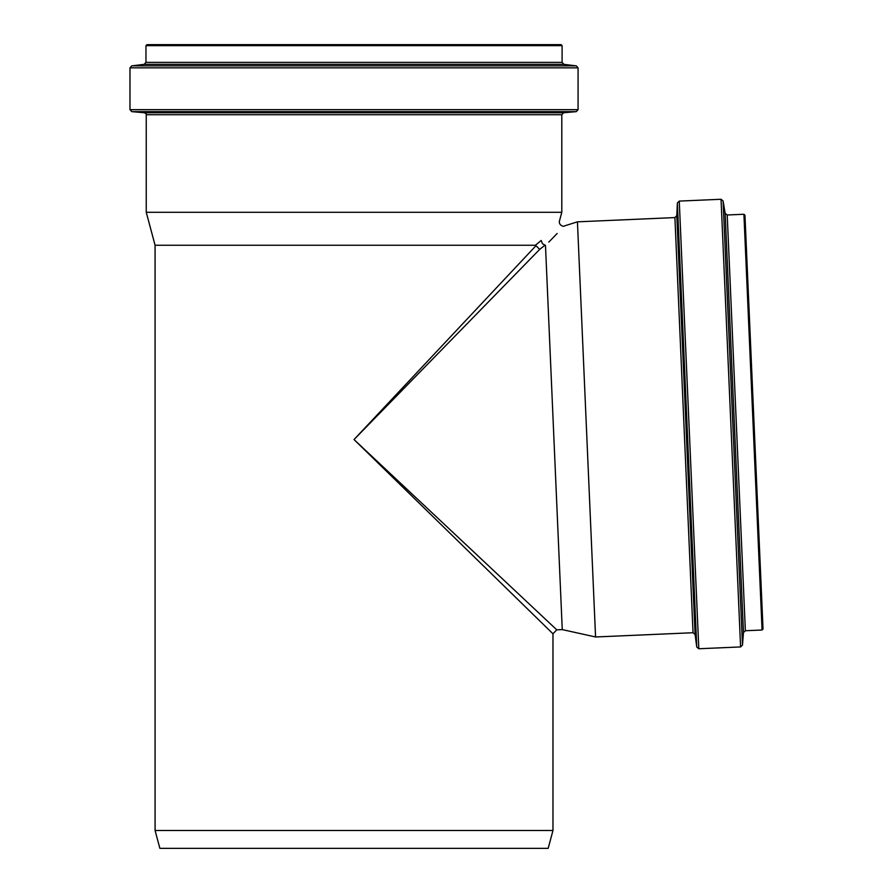 <?xml version="1.0" encoding="UTF-8"?>
<svg xmlns="http://www.w3.org/2000/svg" width="893" height="893" viewBox="0 0 893 893"><rect width="100%" height="100%" fill="white"/><g stroke="black" fill="none" stroke-linecap="round" stroke-linejoin="round"><path stroke-width="1.34" d="M562.255 629.598L556.763 629.833L354.03 439.557L552.968 633.796L552.968 830.49L155.081 830.49L155.081 245.251L146.251 212.288L561.797 212.288L559.431 221.107C558.471 224.902 563.583 227.202 564.465 225.918L577.436 221.832L595.564 636.977L562.255 629.598L545.489 245.542C570.393 219.79 570.393 219.79 545.489 245.542L545.054 245.128L545.489 245.542M557.154 233.475L548.793 242.115M539.685 249.393L535.979 245.698L354.03 439.557L539.685 249.393L545.054 245.128L542.464 243.756L541.203 240.474C565.146 215.046 565.146 215.046 541.203 240.474L535.409 245.251L155.081 245.251M535.979 245.698L535.409 245.251M763.024 628.973L762.075 630.011L745.365 630.737L727.215 214.99L743.914 214.264L744.952 215.213L763.024 628.973M595.564 636.977L693.035 632.724L695.089 634.443L696.752 647.034L698.806 648.753L740.587 646.934L742.485 645.103L743.467 632.568L745.365 630.737M155.081 830.49L159.869 848.35L548.179 848.35L552.968 830.49M561.105 44.65L562.099 45.643L562.099 62.365L145.961 62.365L145.961 45.643L146.943 44.65L561.105 44.65M561.797 212.288L561.797 114.728L563.606 112.752L576.253 111.647L578.072 109.672L578.072 67.846L576.331 65.87L563.84 64.341L562.099 62.365M554.352 44.65L153.696 44.65M762.075 630.011L743.914 214.264M743.467 632.568L725.161 213.338L727.215 214.99M742.485 645.103L723.084 200.925L725.161 213.338M740.587 646.934L721.042 199.273L723.084 200.925M698.806 648.753L679.26 201.092L721.042 199.273M696.752 647.034L677.363 202.99L679.26 201.092M695.089 634.443L676.805 215.682L677.363 202.99M693.035 632.724L674.907 217.579L676.805 215.682M562.099 45.643L145.961 45.643M563.84 64.341L144.208 64.341L145.961 62.365M576.331 65.87L131.729 65.87L144.208 64.341M578.072 67.846L129.976 67.846L131.729 65.87M578.072 109.672L129.976 109.672L129.976 67.846M576.253 111.647L131.796 111.647L129.976 109.672M563.606 112.752L144.443 112.752L131.796 111.647M561.797 114.728L146.251 114.728C146.765 114.404 146.162 113.746 144.443 112.752M556.763 629.833L552.968 633.796M674.907 217.579L577.436 221.832M146.251 114.728L146.251 212.288"/></g></svg>
